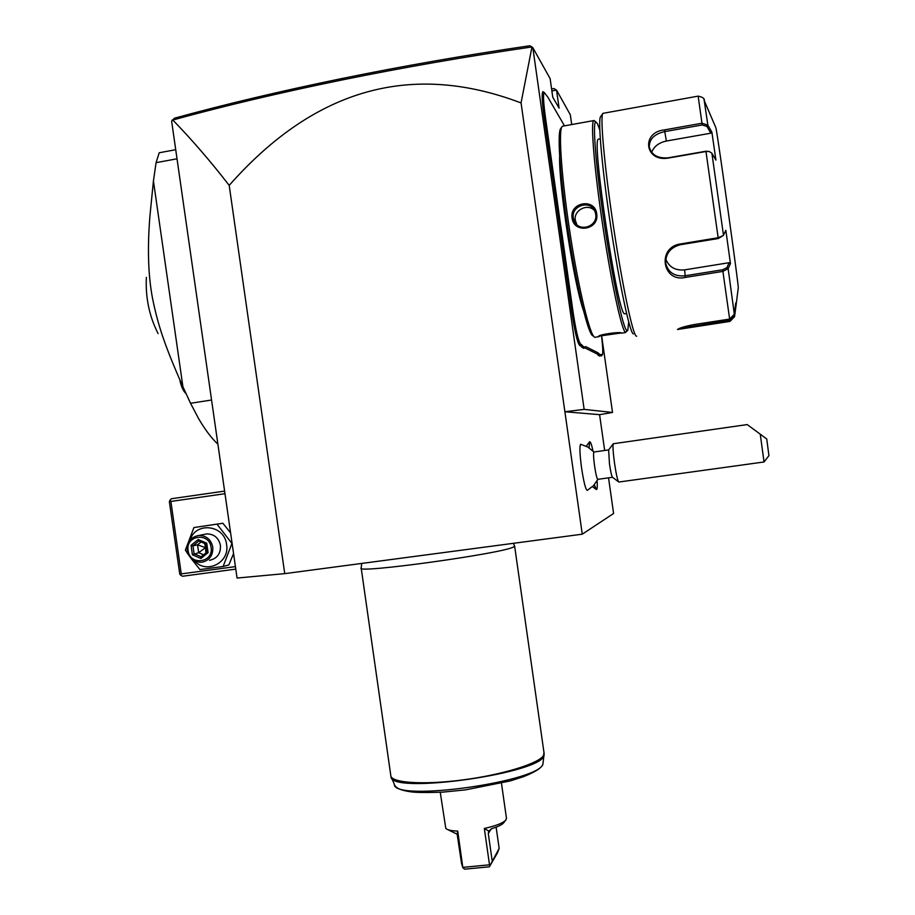 <?xml version="1.0" encoding="UTF-8"?>
<svg xmlns="http://www.w3.org/2000/svg" width="915" height="915" viewBox="0 0 915 915"><rect width="100%" height="100%" fill="white"/><g stroke="black" fill="none" stroke-linecap="round" stroke-linejoin="round"><path stroke-width="1.37" d="M284.737 573.636L237.065 578.051L171.631 121.169L174.388 118.229C225.01 104.31 280.836 91.077 341.855 78.541C402.589 66.132 465.232 55.197 529.796 45.75L531.97 46.94L521.058 102.938L582.272 534.188L284.737 573.636L229.196 185.368C309.728 94.256 405.173 58.937 521.058 102.938M608.544 477.847L613.599 513.487L582.272 534.188M229.196 185.368C210.633 161.406 191.841 139.618 172.809 120.025L172.134 120.071M172.809 120.025C223.718 106.026 279.887 92.724 341.318 80.12C402.92 67.538 466.456 56.478 531.947 46.94L532.827 47.66L584.147 409.382L564.887 411.75L599.588 414.655L612.524 412.459L584.147 409.382M551.596 88.984L553.93 88.549L556.537 90.093L570.308 114.752L571.703 124.554M601.727 336.32L612.524 412.459M532.827 47.66L550.132 78.633L552.774 97.253L559.088 108.107L556.537 90.093L551.882 90.951M559.031 222.963L560.289 222.814L562.085 234.652L560.815 234.697L544.139 117.154C541.989 101.199 541.611 92.69 542.984 91.637L543.487 92.003M560.815 234.697L571.795 312.152C574.734 331.424 577.342 342.473 579.595 345.31L583.793 348.398L585.703 346.602L597.975 352.801L600.412 354.951L602.413 354.757C603.088 352.996 602.813 346.854 601.578 336.343M585.703 346.602L584.136 347.929M584.765 347.86L597.118 353.956L599.577 356.095L600.412 354.951M601.201 354.425L599.965 355.558M600.354 355.558L601.258 356.004L602.367 354.814M599.588 414.655L604.666 450.489M580.934 444.347L580.648 444.29C579.424 446.04 579.733 453.932 581.563 467.954C583.827 482.605 585.749 490.063 587.35 490.337L593.503 485.659L597.907 479.323M235.43 566.625L181.261 573.899L180.69 575.238L182.565 576.244L235.796 569.119M180.69 575.238L179.74 573.991L169.367 501.672L169.938 500.265L171.448 498.732L224.621 491.103M169.938 500.265L170.876 501.443L224.987 493.7M181.261 573.899L170.876 501.443M230.591 532.85L222.871 523.254L193.911 527.555L185.368 550.155L188.97 555.531M190.686 557.933L199.939 569.587L223.146 566.476L228.842 564.944L233.565 553.575M222.871 523.254L193.911 527.555M232.147 543.716L217.107 524.318M223.146 566.476L231.769 543.796M194.712 561.032C206.561 574.529 229.985 562.519 226.588 544.562C224.667 524.775 195.501 521.356 190.068 540.159M209.489 560.335C217.152 558.607 220.801 553.632 220.446 545.409C218.719 537.94 214.202 534.097 206.893 533.868L203.679 534.509M212.795 547.136C211.045 539.564 206.47 535.664 199.058 535.424C190.903 536.888 186.992 541.954 187.312 550.624C189.188 558.493 193.98 562.382 201.7 562.279C209.466 560.529 213.161 555.485 212.795 547.136M211.068 547.422C213.824 562.828 189.748 566.076 188.113 550.556C185.322 535.206 209.375 531.855 211.068 547.422M206.733 543.167L198.212 539.507L191.063 545.317L192.425 554.799L200.934 558.482L208.094 552.66L206.733 543.167L206.012 544.036M208.094 552.66L207.145 551.939M200.934 558.482L201.094 556.823L207.065 552.008L205.921 544.013L198.91 540.982L192.962 545.832L194.094 553.724L201.163 556.778M192.425 554.799L198.658 552.671L205.555 547.65L204.663 543.487M191.063 545.317L192.962 545.832L197.537 544.837L205.555 547.65L206.344 546.998M198.212 539.507L198.91 540.982M206.504 548.062L205.555 547.65L205.864 552.957M203.599 554.799L198.658 552.671L197.537 544.837L201.094 541.954M175.726 149.705L159.21 152.771L156.065 162.664L177.03 158.798M211.571 400.015L190.537 403.275L182.909 386.725L153.434 180.987L156.065 162.664M217.896 444.187C211.525 438.251 205.074 429.695 198.566 418.532L190.537 403.275M158.112 333.598C149.328 316.407 145.405 297.672 146.354 277.382M182.909 386.725C164.208 344.52 157.895 324.493 152.633 298.885C148.184 275.987 147.292 248.285 149.946 215.78L153.434 180.987M185.985 393.507C183.446 391.38 181.433 387.079 179.935 380.583M594.281 484.801L596.466 489.525M593 450.923C591.593 444.587 590.495 441.533 589.695 441.751L588.963 447.698M612.512 477.298L597.861 479.334C596.969 478.957 595.871 474.519 594.578 466.01C593.503 457.889 593.275 453.222 593.904 452.01L608.647 449.917L609.47 463.928C610.694 472.083 611.723 476.543 612.558 477.31L618.54 481.828M580.648 444.29L587.956 447.08L593.904 452.01M594.373 484.71C595.322 488.164 596.077 489.765 596.626 489.491C597.243 488.953 597.415 486.059 597.129 480.81M589.695 441.751L589.066 447.767M764.025 461.972L618.803 482.033C617.682 480.993 616.264 474.748 614.537 463.276C613.073 452.353 612.65 445.845 613.267 443.752L747.212 424.583L760.262 434.19L764.036 461.995L768.92 455.624L766.747 438.994L760.262 434.19M564.498 125.858L547.708 96.944L544.299 92.587C542.984 93.616 543.361 101.805 545.42 117.177L560.289 222.814M556.64 206.092L557.933 206.172M598.216 355.432L599.073 354.277M582.112 347.586L583.072 346.305L584.719 347.128M562.085 234.652L573.065 312.049C575.89 330.612 578.394 341.272 580.556 344.017L583.072 346.305M559.625 156.625C558.779 186.248 573.922 283.73 583.37 310.265M560.781 128.409L560.598 128.672C556.938 133.83 560.483 182.177 568.913 235.99C577.308 289.815 588.071 333.666 592.771 335.839M563.102 126.11L561.913 126.762C558.23 131.932 561.879 181.044 570.434 235.761C578.955 290.49 589.843 335.004 594.556 337.166L595.082 337.338M595.036 121.272L593.675 120.597C590.438 122.576 594.464 170.796 602.951 227.011C611.403 283.227 621.64 330.075 625.437 332.374L627.633 330.555M598.467 336.56L598.467 336.377C599.051 334.501 619.73 331.596 621.388 332.934L598.765 336.148M596.706 213.813C599.554 229.94 573.842 234.137 572.081 217.976C569.359 202.112 595.047 197.789 596.706 213.813L595.688 214.156C598.113 226.428 579.126 232.879 574.254 221.098L573.316 217.942C570.903 205.36 591.079 199.447 595.07 211.742L595.688 214.156M617.911 332.694L600.675 335.359M599.794 130.056L597.495 123.742L595.768 121.809C592.302 121.809 596.054 168.577 604.449 224.678C612.798 280.756 623.046 328.233 626.798 330.555L627.782 330.361L628.685 321.908M598.787 139.137L598.33 139.217C591.319 138.931 617.499 313.273 624.419 313.776L626.615 313.651M600.652 116.594L600.514 116.788C597.747 120.551 602.287 170.636 610.923 227.663C619.535 284.702 629.577 331.55 633.169 333.861L633.294 333.941M603.477 113.254L602.756 113.586C600 117.314 604.712 168.669 613.565 227.229C622.383 285.8 632.597 333.803 636.177 336.079L636.726 336.24M729.644 319.072L734.333 314.257L735.694 303.048L736.198 304.34L734.551 316.682L729.964 321.417L677.5 329.503C679.079 328.085 684.489 326.449 693.753 324.631L729.644 319.072L722.907 271.4L685.358 277.417C662.529 282.815 656.661 247.622 680.177 243.985L718.161 237.74L723.33 235.521L725.847 230.317L730.445 263.589L728.146 268.667L722.907 271.4L722.678 269.753L685.129 275.781C674.721 276.719 668.27 272.624 665.765 263.497C665.411 253.764 670.272 247.508 680.325 244.74L718.264 238.518L723.33 235.521M715.667 127.277L704.23 100.604L707.867 125.161L711.87 132.092L715.919 160.068L711.893 153.217L709.331 151.581L705.98 151.513L668.042 158.123C644.629 161.944 641.106 132.115 664.484 129.884L701.977 123.228L707.867 125.161L706.929 126.442L710.829 133.19L666.372 141.036C658.869 142.66 653.962 146.423 651.663 152.325M734.333 314.257L728.146 268.667L726.876 267.66L722.678 269.753M709.48 151.615L705.934 151.227L668.03 157.838C657.645 158.547 651.389 154.864 649.261 146.8C649.387 138.954 654.545 133.887 664.748 131.623L702.217 124.966L706.929 126.442M733.464 316.613L729.804 320.296L679.147 328.565M734.551 316.682L733.533 316.51M715.965 127.963C718.275 139.08 738.702 285.411 738.279 287.665L738.279 287.71M730.445 263.589L729.129 262.697L726.876 267.66M729.129 262.697L684.603 269.879C675.236 270.703 668.968 267.1 665.788 259.094M711.87 132.092L710.829 133.19M594.624 210.725C587.933 202.844 573.373 210.061 575.318 220.378L576.85 224.633M514.493 545.798L513.795 546.804C505.354 553.186 353.67 574.185 361.173 567.975M446.897 829.207L457.168 834.217L461.526 863.371L462.853 867.717L457.729 831.095C451.392 830.877 447.412 829.974 445.799 828.407L440.252 792.287M462.899 867.363L489.514 864.812L484.332 828.441L488.747 831.083L492.076 828.51C498.366 826.577 502.278 824.621 503.81 822.642L505.789 820.069M506.43 818.044L505.961 819.851C503.273 823.008 496.067 825.868 484.332 828.441M457.729 831.095L457.168 834.217M462.853 867.717L464.614 869.17L489.376 866.814L497.497 852.814L499.155 848.365L489.376 866.814M496.124 827.149L499.155 848.365M488.747 831.083L488.29 833.508L492.121 860.432M341.855 78.541L341.318 80.12M556.412 194.643L555.13 194.666M545.42 117.177L544.139 117.154M602.104 354.883L601.258 356.004M597.975 352.801L597.118 353.956M581.734 344.612L580.785 345.893M580.556 344.017L579.595 345.31M573.065 312.049L571.795 312.152M718.264 238.518L705.934 151.227M702.217 124.966L698.145 96.132L602.928 113.346M685.358 277.417L684.603 269.879M680.177 243.985L680.325 244.74M723.49 235.269L711.893 153.217M664.484 129.884L666.372 141.036M698.145 96.132C702.777 97.104 704.813 98.591 704.23 100.604L703.967 99.3M729.964 321.417L729.804 320.296M694.851 326.838L694.496 324.516M572.081 217.976L573.316 217.942M361.208 568.204L390.774 775.348C390.27 782.76 422.227 785.207 462.258 779.992C502.255 774.868 539.049 763.487 543.476 755.515L544.002 752.713M544.128 754.212L544.059 754.806C545.66 772.843 389.321 795.101 391.025 776.583M391.483 777.659L394.319 784.246C392.89 802.672 544.505 781.101 543.053 763.087L543.11 762.572M488.29 833.508L491.252 828.807M206.893 533.868L199.058 535.424M207.065 551.985L201.094 556.823M198.841 540.982L205.921 544.025M592.52 486.631L595.962 489.25M586.263 446.188L589.443 441.922M608.601 449.986L613.267 443.752M544.299 92.587L542.984 91.637M560.598 128.672L561.913 126.762M562.37 126.236L593.675 120.597M595.574 337.178L599.131 336.629M621.342 333.186L625.666 332.511M595.768 121.809L593.915 120.46M598.33 139.217L600.286 138.863M600.514 116.788L602.756 113.586M709.331 151.581L708.553 151.284M738.279 287.665L736.198 304.283M665.765 263.497L665.617 261.164M649.261 146.8L649.49 148.013M576.256 223.512L574.254 221.098M513.441 543.316L514.63 546.118L544.116 753.525L543.053 763.087C543.121 766.953 536.522 771.517 523.277 776.755L510.101 780.964L465.541 789.862L442.551 792.15C427.385 792.687 417.023 792.607 411.464 791.898C401.982 790.64 396.447 788.478 394.857 785.447M361.722 563.491L361.173 567.952M506.487 818.433L501.466 783.217"/></g></svg>
